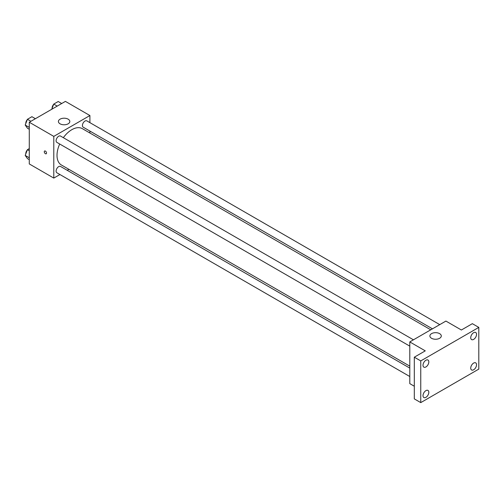 <?xml version="1.0" encoding="UTF-8"?>
<svg xmlns="http://www.w3.org/2000/svg" width="504" height="504" viewBox="0 0 504 504"><rect width="100%" height="100%" fill="white"/><g stroke="black" fill="none" stroke-linecap="round" stroke-linejoin="round"><path stroke-width="0.76" d="M59.945 174.535L53.789 178.088L29.282 163.939L29.282 122.239L65.4 101.386L89.907 115.536L89.907 122.642M68.928 169.35L67.24 170.321M59.693 144.005A20.979 12.109 120 0 0 57.015 155.377A20.979 12.109 120 0 0 61.356 164.978L409.79 366.143M430.769 329.811L82.335 128.646A20.979 12.109 120 0 0 63.34 137.686M89.907 131.065L89.907 133.012M53.789 178.088L53.789 136.382L89.907 115.536M439.753 324.626L86.827 120.865A3.648 2.104 120 0 0 84.017 121.842A3.648 2.104 120 0 0 82.423 125.515A3.648 2.104 120 0 0 83.179 127.184L432.457 328.835M409.79 368.096L60.511 166.44A3.648 2.104 120 0 0 57.702 167.416A3.648 2.104 120 0 0 56.108 171.089A3.648 2.104 120 0 0 56.864 172.759L409.79 376.519M409.79 346.135L56.864 142.374A3.648 2.104 -60 0 1 56.864 138.159A3.648 2.104 -60 0 1 60.511 136.055L413.438 339.816M53.789 136.382L29.282 122.239M60.077 123.82A5.702 3.289 180 0 1 58.407 121.489A5.702 3.289 180 0 1 64.109 118.201A5.702 3.289 180 0 1 69.81 121.489A5.702 3.289 180 0 1 66.289 124.532A5.702 3.289 180 0 1 60.077 123.82M46.532 153.046A1.594 0.92 60 0 1 46.204 153.777A1.594 0.92 60 0 1 44.604 152.857A1.594 0.92 60 0 1 44.604 151.017A1.594 0.92 60 0 1 45.839 151.439A1.594 0.92 60 0 1 46.532 153.046M46.204 153.777A1.594 0.92 60 0 1 44.61 152.857A1.594 0.92 60 0 1 44.61 151.011M414.307 386.234L409.79 383.626L409.79 341.92L445.908 321.073L461.387 330.007L472.349 323.675L478.8 327.398L478.8 369.104L420.758 402.614L414.307 398.891L414.307 357.191L425.269 350.86L409.79 341.92M420.758 402.614L420.758 360.914L414.307 357.191M420.758 360.914L478.8 327.398M431.556 338.291A5.702 3.289 180 0 1 429.887 335.966A5.702 3.289 180 0 1 435.588 332.671A5.702 3.289 180 0 1 441.29 335.966A5.702 3.289 180 0 1 437.768 339.003A5.702 3.289 180 0 1 431.556 338.291M473.64 339.394A4.108 2.369 -60 0 1 471.587 339.595A4.108 2.369 -60 0 1 470.956 336.307A4.108 2.369 -60 0 1 473.64 332.684A4.108 2.369 -60 0 1 475.694 332.483A4.108 2.369 -60 0 1 476.324 335.771A4.108 2.369 -60 0 1 473.64 339.394M425.918 366.95A4.108 2.369 -60 0 1 423.864 367.151A4.108 2.369 -60 0 1 423.234 363.856A4.108 2.369 -60 0 1 425.918 360.24A4.108 2.369 -60 0 1 427.972 360.032A4.108 2.369 -60 0 1 428.602 363.327A4.108 2.369 -60 0 1 425.918 366.95M425.918 397.328A4.108 2.369 -60 0 1 423.864 397.536A4.108 2.369 -60 0 1 423.234 394.241A4.108 2.369 -60 0 1 425.918 390.625A4.108 2.369 -60 0 1 427.972 390.417A4.108 2.369 -60 0 1 428.602 393.712A4.108 2.369 -60 0 1 425.918 397.328M473.64 369.779A4.108 2.369 -60 0 1 471.587 369.98A4.108 2.369 -60 0 1 470.956 366.691A4.108 2.369 -60 0 1 473.64 363.069A4.108 2.369 -60 0 1 475.694 362.867A4.108 2.369 -60 0 1 476.324 366.156A4.108 2.369 -60 0 1 473.64 369.779M29.282 129.282L27.436 128.218L25.2 125.042L27.436 119.284L31.903 116.701L35.387 118.711M29.282 127.399L25.2 125.042M30.914 121.294L27.436 119.284M27.298 119.637A3.648 2.104 120 0 0 25.799 123.203A3.648 2.104 120 0 0 25.811 123.467M51.736 109.273L53.745 104.089L58.218 101.512L61.696 103.522M57.229 106.098L53.745 104.089M53.613 104.441A3.648 2.104 120 0 0 52.114 108.013A3.648 2.104 120 0 0 52.12 108.278M29.282 159.667L27.436 158.602L25.2 155.421L27.436 149.663L29.282 148.598M29.282 157.777L25.2 155.421M29.282 150.734L27.436 149.663M27.298 150.022A3.648 2.104 120 0 0 25.799 153.588A3.648 2.104 120 0 0 25.811 153.852"/></g></svg>
